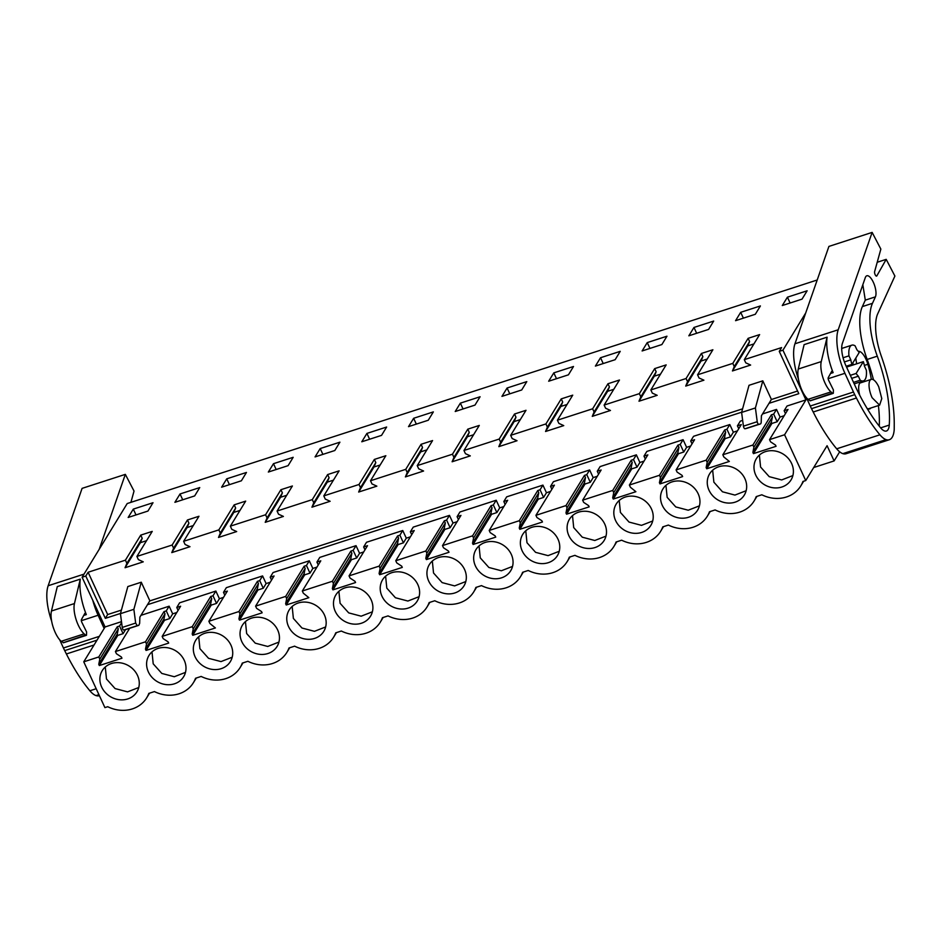<?xml version="1.0" encoding="UTF-8"?>
<svg xmlns="http://www.w3.org/2000/svg" width="942" height="942" viewBox="0 0 942 942"><rect width="100%" height="100%" fill="white"/><g stroke="black" fill="none" stroke-linecap="round" stroke-linejoin="round"><path stroke-width="1.41" d="M805.716 312.968L782.943 350.177L805.916 399.903L784.58 434.757L805.74 480.561L827.076 445.696L834.117 460.921L839.687 451.807M834.117 460.921L813.711 467.526M817.209 279.998L127.205 503.546L82.107 577.246L105.08 626.96L83.756 661.826L104.915 707.619L107.729 706.712A31.781 28.06 31.5 0 0 146.681 697.822A31.781 28.06 31.5 0 0 148.824 693.394L154.441 691.581A31.781 28.06 31.5 0 0 193.404 682.691A31.781 28.06 31.5 0 0 195.547 678.264L201.164 676.438A31.781 28.06 31.5 0 0 240.128 667.548A31.781 28.06 31.5 0 0 242.271 663.121L247.887 661.296A31.781 28.06 31.5 0 0 286.851 652.417A31.781 28.06 31.5 0 0 288.994 647.99L294.611 646.165A31.781 28.06 31.5 0 0 333.574 637.275A31.781 28.06 31.5 0 0 335.717 632.847L341.334 631.022A31.781 28.06 31.5 0 0 380.297 622.144A31.781 28.06 31.5 0 0 382.44 617.705L388.057 615.891A31.781 28.06 31.5 0 0 427.02 607.001A31.781 28.06 31.5 0 0 429.152 602.574L434.78 600.749A31.781 28.06 31.5 0 0 473.744 591.87A31.781 28.06 31.5 0 0 475.875 587.431L481.503 585.618A31.781 28.06 31.5 0 0 520.455 576.728A31.781 28.06 31.5 0 0 522.598 572.3L528.226 570.475A31.781 28.06 31.5 0 0 567.178 561.585A31.781 28.06 31.5 0 0 569.321 557.158L574.938 555.344A31.781 28.06 31.5 0 0 613.901 546.454A31.781 28.06 31.5 0 0 616.044 542.027L621.661 540.202A31.781 28.06 31.5 0 0 660.625 531.312A31.781 28.06 31.5 0 0 662.768 526.884L668.384 525.059A31.781 28.06 31.5 0 0 707.348 516.181A31.781 28.06 31.5 0 0 709.491 511.753L715.108 509.928A31.781 28.06 31.5 0 0 754.071 501.038A31.781 28.06 31.5 0 0 756.214 496.611L761.831 494.785A31.781 28.06 31.5 0 0 800.794 485.907A31.781 28.06 31.5 0 0 802.937 481.468L805.74 480.561M140.735 535.127L152.239 531.394L136.908 556.439L138.38 559.619L143.255 561.844L125.062 567.732L126.876 563.34L142.207 538.294L140.735 535.127L125.416 560.172L88.112 572.253L85.793 576.045L82.107 577.246M782.943 350.177L779.258 351.366L781.589 347.574L744.298 359.656L759.617 334.61L748.125 338.331L732.794 363.377L697.575 374.798L712.894 349.753L701.401 353.474L686.07 378.519L650.851 389.929L666.171 364.884L654.678 368.616L639.347 393.65L604.128 405.072L619.459 380.026L607.955 383.747L592.636 408.793L557.405 420.203L572.736 395.157L566.154 397.288L561.232 398.89L545.913 423.935L510.682 435.345L526.013 410.3L514.509 414.021L499.189 439.066L463.959 450.476L479.29 425.431L472.707 427.562L467.785 429.163L452.466 454.209L417.235 465.619L432.566 440.573L421.074 444.294L405.743 469.34L370.512 480.75L385.843 455.716L379.273 457.836L374.351 459.437L359.02 484.482L323.801 495.892L339.12 470.847L327.628 474.568L312.297 499.613L277.078 511.035L292.397 485.99L280.904 489.71L265.573 514.756L230.354 526.166L245.674 501.12L234.181 504.853L218.85 529.887L183.631 541.309L198.962 516.263L187.458 519.984L172.139 545.029L136.908 556.439M787.418 297.177L807.129 290.795L802.042 299.132L782.284 305.538L787.418 297.177L790.114 303.006M180.028 493.973L199.739 487.579L194.664 495.928L174.894 502.322L180.028 493.973L182.724 499.79M740.695 312.32L760.406 305.938L755.319 314.275L735.561 320.68L740.695 312.32L743.391 318.137M413.644 418.283L408.51 426.644L428.269 420.238L433.355 411.889L413.644 418.283L416.329 424.1M553.814 372.867L573.513 366.485L568.438 374.822L548.668 381.227L553.814 372.867L556.498 378.696M507.09 388.01L526.802 381.616L521.715 389.964L501.945 396.37L507.09 388.01L509.775 393.827M460.367 403.141L455.222 411.501L474.992 405.095L480.079 396.759L460.367 403.141L463.052 408.969M600.525 357.736L595.391 366.085L615.161 359.691L620.236 351.342L600.525 357.736L603.221 363.553M647.248 342.594L666.96 336.212L661.885 344.548L642.114 350.954L647.248 342.594L649.945 348.422M693.971 327.451L688.837 335.811L708.608 329.406L713.683 321.069L693.971 327.451L696.668 333.28M273.474 463.688L268.34 472.048L288.111 465.654L293.186 457.306L273.474 463.688L276.171 469.516M320.198 448.557L339.909 442.175L334.822 450.512L315.064 456.917L320.198 448.557L322.894 454.374M366.921 433.414L386.632 427.032L381.545 435.369L361.787 441.774L366.921 433.414L369.617 439.243M226.751 478.83L246.463 472.448L241.387 480.785L221.617 487.191L226.751 478.83L229.448 484.659M133.317 509.104L128.171 517.464L147.941 511.059L153.016 502.722L133.317 509.104L136.001 514.933M784.58 434.757L769.543 439.631L770.556 441.822L775.49 445.071L776.067 446.308L753.435 453.632L752.87 452.395L753.906 447.214L752.894 445.024L722.82 454.774L723.833 456.964L729.343 461.439L706.712 468.775L706.147 467.538L707.183 462.357L706.17 460.167L676.097 469.905L677.11 472.107L682.043 475.345L682.62 476.581L659.989 483.905L659.424 482.681L660.46 477.5L659.447 475.298L629.374 485.048L630.386 487.238L635.897 491.712L613.266 499.048L612.7 497.812L613.737 492.631L612.724 490.441L582.651 500.178L583.663 502.38L588.609 505.618L589.174 506.855L566.554 514.191L565.977 512.954L567.025 507.773L566.001 505.571L535.927 515.321L536.94 517.511L541.885 520.761L542.451 521.998L519.831 529.322L519.254 528.085L520.302 522.904L519.289 520.714L489.204 530.452L490.229 532.654L495.162 535.892L495.728 537.128L473.108 544.464L472.531 543.228L473.579 538.047L472.566 535.845L442.493 545.595L443.505 547.785L448.439 551.035L449.004 552.271L426.385 559.595L425.808 558.359L426.856 553.178L425.843 550.988L395.77 560.737L396.782 562.927L401.716 566.166L402.281 567.402L379.661 574.738L379.096 573.501L380.132 568.32L379.12 566.13L349.046 575.868L350.059 578.058L354.993 581.308L355.57 582.545L332.938 589.869L332.373 588.644L333.409 583.451L332.396 581.261L302.323 591.011L303.336 593.201L308.846 597.675L286.215 605.011L285.65 603.775L286.686 598.594L285.673 596.404L255.6 606.142L256.613 608.344L261.546 611.582L262.123 612.818L239.492 620.142L238.927 618.918L239.963 613.737L238.95 611.535L208.877 621.284L209.889 623.474L215.4 627.949L192.769 635.285L192.203 634.048L193.24 628.867L192.227 626.677L162.154 636.415L163.166 638.617L168.112 641.855L168.677 643.092L146.057 650.427L145.48 649.191L146.528 644.01L145.504 641.808L163.979 611.629L166.275 610.887L169.807 618.529L172.68 613.843L169.148 606.201L140.97 615.338M172.68 613.843L176.79 612.512M192.227 626.677L210.702 596.498L212.998 595.756L216.53 603.398L219.392 598.712L215.871 591.07L179.628 602.809L176.766 607.496L178.097 610.381M219.392 598.712L223.501 597.381M238.95 611.535L257.425 581.355L259.721 580.613L263.254 588.255L266.115 583.569L262.582 575.927L226.351 587.667L223.49 592.353L224.82 595.238M266.115 583.569L270.224 582.238M285.673 596.404L304.148 566.224L306.444 565.483L309.977 573.125L312.838 568.438L309.306 560.796L273.074 572.536L270.201 577.222L271.543 580.095M312.838 568.438L316.948 567.108M332.396 581.261L350.86 551.082L353.168 550.34L356.7 557.982L359.561 553.295L356.029 545.654L319.797 557.393L316.924 562.08L318.255 564.965M359.561 553.295L363.671 551.965M379.12 566.13L397.583 535.951L399.891 535.197L403.423 542.839L406.285 538.165L402.752 530.523L366.52 542.262L363.647 546.949L364.978 549.822M406.285 538.165L410.394 536.834M425.843 550.988L444.306 520.808L446.614 520.066L450.135 527.708L453.008 523.022L449.475 515.38L413.244 527.12L410.371 531.806L411.701 534.691M453.008 523.022L457.117 521.691M472.566 535.845L491.029 505.677L493.325 504.924L496.858 512.566L499.731 507.879L496.198 500.237L459.955 511.989L457.094 516.663L458.424 519.548M499.731 507.879L503.84 506.549M519.289 520.714L537.752 490.535L540.049 489.793L543.581 497.435L546.454 492.748L542.922 485.106L506.678 496.846L503.817 501.533L505.147 504.417M546.454 492.748L550.564 491.418M566.001 505.571L584.476 475.392L586.772 474.65L590.304 482.292L593.177 477.606L589.645 469.964L553.401 481.703L550.54 486.39L551.871 489.275M593.177 477.606L597.287 476.275M612.724 490.441L631.199 460.261L633.495 459.519L637.028 467.161L639.889 462.475L636.368 454.833L600.125 466.573L597.263 471.259L598.594 474.144M639.889 462.475L643.998 461.144M659.447 475.298L677.922 445.119L680.218 444.377L683.751 452.019L686.612 447.332L683.08 439.69L646.848 451.43L643.987 456.116L645.317 459.001M686.612 447.332L690.721 446.002M706.17 460.167L724.645 429.988L726.941 429.246L730.474 436.888L733.335 432.201L729.803 424.559L693.571 436.299L690.698 440.986L692.04 443.859M733.335 432.201L737.445 430.871M742.661 420.391L740.294 421.156L737.421 425.843L738.752 428.728M752.894 445.024L771.357 414.845L773.665 414.103L777.197 421.745L780.058 417.059L776.526 409.417L762.514 413.962M780.058 417.059L784.168 415.728M805.916 399.903L787.017 406.026L784.144 410.7L785.475 413.585M769.025 403.317L798.804 393.674L779.258 351.366M741.684 412.184L147.482 604.693M120.505 613.442L105.339 618.352L85.793 576.045M121.483 621.649L105.08 626.96M769.543 439.631L788.007 409.452L784.144 410.7M145.504 641.808L115.43 651.558L116.443 653.748L121.388 656.998L121.954 658.234L99.334 665.558L117.797 635.379L123.084 633.672L125.557 629.621M83.756 661.826L98.792 656.951L99.805 659.141L98.757 664.322L99.334 665.558M756.155 459.013A20.335 17.957 31.5 0 1 756.344 458.707A20.335 17.957 31.5 0 1 778.375 451.819A20.335 17.957 31.5 0 1 791.221 479.619A20.335 17.957 31.5 0 1 791.033 479.925A20.335 17.957 31.5 0 1 764.492 484.73A20.335 17.957 31.5 0 1 756.155 459.013M311.154 603.198A20.335 17.957 31.5 0 1 324.001 630.987A20.335 17.957 31.5 0 1 323.812 631.305A20.335 17.957 31.5 0 1 297.272 636.109A20.335 17.957 31.5 0 1 288.935 610.392A20.335 17.957 31.5 0 1 289.123 610.075A20.335 17.957 31.5 0 1 311.154 603.198M522.551 534.703A20.335 17.957 31.5 0 1 522.739 534.385A20.335 17.957 31.5 0 1 544.759 527.508A20.335 17.957 31.5 0 1 557.605 555.297A20.335 17.957 31.5 0 1 557.417 555.615A20.335 17.957 31.5 0 1 530.888 560.419A20.335 17.957 31.5 0 1 522.551 534.703M475.828 549.845A20.335 17.957 31.5 0 1 476.016 549.527A20.335 17.957 31.5 0 1 498.035 542.639A20.335 17.957 31.5 0 1 510.882 570.44A20.335 17.957 31.5 0 1 510.694 570.758A20.335 17.957 31.5 0 1 484.164 575.562A20.335 17.957 31.5 0 1 475.828 549.845M242.212 625.523A20.335 17.957 31.5 0 1 242.4 625.217A20.335 17.957 31.5 0 1 264.431 618.329A20.335 17.957 31.5 0 1 277.278 646.13A20.335 17.957 31.5 0 1 277.089 646.436A20.335 17.957 31.5 0 1 250.548 651.24A20.335 17.957 31.5 0 1 242.212 625.523M382.381 580.119A20.335 17.957 31.5 0 1 382.57 579.801A20.335 17.957 31.5 0 1 404.601 572.913A20.335 17.957 31.5 0 1 417.436 600.713A20.335 17.957 31.5 0 1 417.259 601.031A20.335 17.957 31.5 0 1 390.718 605.836A20.335 17.957 31.5 0 1 382.381 580.119M615.997 504.429A20.335 17.957 31.5 0 1 616.174 504.111A20.335 17.957 31.5 0 1 638.205 497.235A20.335 17.957 31.5 0 1 651.052 525.024A20.335 17.957 31.5 0 1 650.863 525.342A20.335 17.957 31.5 0 1 624.322 530.146A20.335 17.957 31.5 0 1 615.997 504.429M684.928 482.092A20.335 17.957 31.5 0 1 697.775 509.893A20.335 17.957 31.5 0 1 697.586 510.199A20.335 17.957 31.5 0 1 671.045 515.003A20.335 17.957 31.5 0 1 662.709 489.287A20.335 17.957 31.5 0 1 662.897 488.98A20.335 17.957 31.5 0 1 684.928 482.092M148.777 655.797A20.335 17.957 31.5 0 1 148.966 655.491A20.335 17.957 31.5 0 1 170.985 648.602A20.335 17.957 31.5 0 1 183.831 676.403A20.335 17.957 31.5 0 1 183.643 676.709A20.335 17.957 31.5 0 1 157.114 681.525A20.335 17.957 31.5 0 1 148.777 655.797M124.262 663.745A20.335 17.957 31.5 0 1 137.108 691.534A20.335 17.957 31.5 0 1 136.92 691.852A20.335 17.957 31.5 0 1 110.391 696.656A20.335 17.957 31.5 0 1 102.054 670.939A20.335 17.957 31.5 0 1 102.242 670.622A20.335 17.957 31.5 0 1 124.262 663.745M357.878 588.055A20.335 17.957 31.5 0 1 370.724 615.856A20.335 17.957 31.5 0 1 370.536 616.162A20.335 17.957 31.5 0 1 343.995 620.966A20.335 17.957 31.5 0 1 335.658 595.25A20.335 17.957 31.5 0 1 335.847 594.944A20.335 17.957 31.5 0 1 357.878 588.055M217.708 633.471A20.335 17.957 31.5 0 1 230.555 661.26A20.335 17.957 31.5 0 1 230.366 661.578A20.335 17.957 31.5 0 1 203.825 666.383A20.335 17.957 31.5 0 1 195.5 640.666A20.335 17.957 31.5 0 1 195.677 640.348A20.335 17.957 31.5 0 1 217.708 633.471M591.482 512.366A20.335 17.957 31.5 0 1 604.328 540.166A20.335 17.957 31.5 0 1 604.14 540.472A20.335 17.957 31.5 0 1 577.611 545.288A20.335 17.957 31.5 0 1 569.274 519.56A20.335 17.957 31.5 0 1 569.463 519.254A20.335 17.957 31.5 0 1 591.482 512.366M731.651 466.961A20.335 17.957 31.5 0 1 744.498 494.75A20.335 17.957 31.5 0 1 744.31 495.068A20.335 17.957 31.5 0 1 717.769 499.872A20.335 17.957 31.5 0 1 709.432 474.156A20.335 17.957 31.5 0 1 709.62 473.838A20.335 17.957 31.5 0 1 731.651 466.961M429.105 564.976A20.335 17.957 31.5 0 1 429.293 564.658A20.335 17.957 31.5 0 1 451.324 557.782A20.335 17.957 31.5 0 1 464.159 585.571A20.335 17.957 31.5 0 1 463.97 585.889A20.335 17.957 31.5 0 1 437.441 590.693A20.335 17.957 31.5 0 1 429.105 564.976M854.217 383.853L863.425 380.874A18.769 7.03 -108 0 0 866.334 370.182L864.485 366.179A15.637 5.852 -108 0 0 863.355 361.646L846.564 367.097M863.425 380.874A18.769 7.03 -108 0 1 860.211 380.203L858.35 376.199L851.698 378.354M858.35 376.199A15.637 5.852 -108 0 1 856.125 373.456L850.32 375.34M851.933 364.377A15.637 5.852 -108 0 1 850.803 359.856L848.954 355.852A18.769 7.03 -108 0 1 851.862 345.161A18.769 7.03 -108 0 1 855.089 345.832L856.937 349.835A15.637 5.852 -108 0 1 859.163 352.579L851.933 364.377L846.175 366.25M850.803 359.856L844.373 361.94M878.745 386.844L881.783 398.607L879.604 405.166L872.104 397.701A13.553 5.075 -108 0 1 871.244 379.379A13.553 5.075 -108 0 1 878.745 386.844M146.552 540.696L140.382 542.686L142.207 538.294M125.416 560.172L126.876 563.34M121.412 610.098L107.659 614.549L88.112 572.253M797.58 391.024L771.357 399.526M742.59 408.84L149.802 600.902M744.298 359.656L745.758 362.835L750.633 365.049L732.44 370.948L734.265 366.556L749.585 341.51L748.125 338.331M732.794 363.377L734.265 366.556M697.575 374.798L699.035 377.966L703.909 380.191L685.717 386.079L687.542 381.698L702.873 356.653L701.401 353.474M686.07 378.519L687.542 381.698M650.851 389.929L652.311 393.108L657.186 395.322L638.994 401.221L640.819 396.829L656.15 371.784L654.678 368.616M639.347 393.65L640.819 396.829M604.128 405.072L605.6 408.239L610.475 410.465L592.271 416.364L594.096 411.972L609.427 386.927L607.955 383.747M592.636 408.793L594.096 411.972M557.405 420.203L558.877 423.382L563.752 425.607L545.559 431.495L547.373 427.103L562.704 402.057L561.232 398.89M545.913 423.935L547.373 427.103M510.682 435.345L512.154 438.525L517.028 440.738L498.836 446.638L500.649 442.245L515.981 417.2L514.509 414.021M499.189 439.066L500.649 442.245M463.959 450.476L465.43 453.655L470.305 455.881L452.113 461.768L453.938 457.376L469.257 432.343L467.785 429.163M452.466 454.209L453.938 457.376M417.235 465.619L418.707 468.798L423.582 471.012L405.39 476.911L407.215 472.519L422.534 447.474L421.074 444.294M405.743 469.34L407.215 472.519M370.512 480.75L371.984 483.929L376.859 486.154L358.667 492.042L360.492 487.662L375.811 462.616L374.351 459.437M359.02 484.482L360.492 487.662M323.801 495.892L325.261 499.072L330.136 501.285L311.943 507.185L313.768 502.793L329.088 477.747L327.628 474.568M312.297 499.613L313.768 502.793M277.078 511.035L278.538 514.202L283.412 516.428L265.22 522.327L267.045 517.935L282.376 492.89L280.904 489.71M265.573 514.756L267.045 517.935M230.354 526.166L231.814 529.345L236.689 531.559L218.497 537.458L220.322 533.066L235.653 508.021L234.181 504.853M218.85 529.887L220.322 533.066M183.631 541.309L185.103 544.476L189.978 546.701L171.785 552.601L173.599 548.209L188.93 523.163L187.458 519.984M172.139 545.029L173.599 548.209M743.426 426.173L757.227 421.698L755.413 407.957L762.808 380.839L749.008 385.302L741.613 412.431L743.426 426.173A2.049 0.765 72 0 0 744.957 428.775L746.488 428.445A5.216 1.955 72 0 0 746.559 428.433A5.216 1.955 72 0 0 746.629 428.398M762.808 380.839L771.404 399.443L761.407 415.763L761.207 422.004A5.216 1.955 72 0 1 760.359 423.959A5.216 1.955 72 0 1 760.288 423.982L758.757 424.3A2.049 0.765 72 0 1 757.227 421.698M122.248 627.431L135.672 623.074L133.87 609.333L141.253 582.215L127.829 586.56L120.435 613.678L122.248 627.431A2.049 0.765 72 0 0 123.779 630.033L125.31 629.703A5.216 1.955 72 0 0 125.38 629.68A5.216 1.955 72 0 0 125.451 629.656M141.253 582.215L149.849 600.819L139.863 617.14L139.651 623.38L138.804 625.335L125.38 629.68M193.263 525.554L187.105 527.555L188.93 523.163M239.986 510.423L233.828 512.413L235.653 508.021M286.709 495.28L280.551 497.282L282.376 492.89M333.433 480.149L327.274 482.139L329.088 477.747M380.156 465.007L373.998 466.997L375.811 462.616M426.879 449.864L420.721 451.866L422.534 447.474M473.602 434.733L467.432 436.723L469.257 432.343M520.325 419.59L514.155 421.592L515.981 417.2M567.049 404.459L560.879 406.449L562.704 402.057M613.76 389.317L607.602 391.319L609.427 386.927M660.483 374.186L654.325 376.176L656.15 371.784M707.207 359.043L701.048 361.045L702.873 356.653M753.93 343.901L747.771 345.902L749.585 341.51M107.659 614.549L105.339 618.352M166.275 610.887L169.148 606.201M115.43 651.558L129.666 628.29M146.057 650.427L164.52 620.248L169.807 618.529M162.154 636.415L180.629 606.236L176.766 607.496M212.998 595.756L215.871 591.07M192.769 635.285L211.244 605.105L216.53 603.398M208.877 621.284L227.352 591.105L223.49 592.353M259.721 580.613L262.582 575.927M239.492 620.142L257.967 589.975L263.254 588.255M255.6 606.142L274.063 575.962L270.201 577.222M306.444 565.483L309.306 560.796M286.215 605.011L304.69 574.832L309.977 573.125M302.323 591.011L320.786 560.831L316.924 562.08M353.168 550.34L356.029 545.654M332.938 589.869L351.413 559.701L356.7 557.982M349.046 575.868L367.51 545.689L363.647 546.949M399.891 535.197L402.752 530.523M379.661 574.738L398.125 544.558L403.423 542.839M395.77 560.737L414.233 530.558L410.371 531.806M446.614 520.066L449.475 515.38M426.385 559.595L444.848 529.416L450.135 527.708M442.493 545.595L460.956 515.415L457.094 516.663M493.325 504.924L496.198 500.237M473.108 544.464L491.571 514.285L496.858 512.566M489.204 530.452L507.679 500.284L503.817 501.533M540.049 489.793L542.922 485.106M519.831 529.322L538.294 499.142L543.581 497.435M535.927 515.321L554.402 485.142L550.54 486.39M586.772 474.65L589.645 469.964M566.554 514.191L585.017 484.011L590.304 482.292M582.651 500.178L601.126 469.999L597.263 471.259M633.495 459.519L636.368 454.833M613.266 499.048L631.741 468.869L637.028 467.161M629.374 485.048L647.849 454.868L643.987 456.116M680.218 444.377L683.08 439.69M659.989 483.905L678.464 453.738L683.751 452.019M676.097 469.905L694.56 439.726L690.698 440.986M726.941 429.246L729.803 424.559M706.712 468.775L725.187 438.595L730.474 436.888M722.82 454.774L741.283 424.595L737.421 425.843M773.665 414.103L776.526 409.417M753.435 453.632L771.91 423.453L777.197 421.745M98.792 656.951L117.255 626.771L119.552 626.03L121.624 622.662M119.552 626.03L123.084 633.672M752.87 452.395L771.333 422.228L771.91 423.453M753.906 447.214L772.381 417.047L771.357 414.845M771.333 422.228L772.381 417.047M706.147 467.538L724.61 437.359L725.187 438.595M707.183 462.357L725.658 432.178L724.645 429.988M724.61 437.359L725.658 432.178M659.424 482.681L677.887 452.501L678.464 453.738M660.46 477.5L678.935 447.32L677.922 445.119M677.887 452.501L678.935 447.32M612.7 497.812L631.164 467.632L631.741 468.869M613.737 492.631L632.212 462.451L631.199 460.261M631.164 467.632L632.212 462.451M565.977 512.954L584.452 482.775L585.017 484.011M567.025 507.773L585.488 477.594L584.476 475.392M584.452 482.775L585.488 477.594M519.254 528.085L537.729 497.906L538.294 499.142M520.302 522.904L538.765 492.725L537.752 490.535M537.729 497.906L538.765 492.725M472.531 543.228L491.006 513.049L491.571 514.285M473.579 538.047L492.042 507.868L491.029 505.677M491.006 513.049L492.042 507.868M425.808 558.359L444.283 528.191L444.848 529.416M426.856 553.178L445.319 522.998L444.306 520.808M444.283 528.191L445.319 522.998M379.096 573.501L397.559 543.322L398.125 544.558M380.132 568.32L398.596 538.141L397.583 535.951M397.559 543.322L398.596 538.141M332.373 588.644L350.836 558.465L351.413 559.701M333.409 583.451L351.884 553.284L350.86 551.082M350.836 558.465L351.884 553.284M285.65 603.775L304.113 573.596L304.69 574.832M286.686 598.594L305.161 568.415L304.148 566.224M304.113 573.596L305.161 568.415M238.927 618.918L257.39 588.738L257.967 589.975M239.963 613.737L258.438 583.557L257.425 581.355M257.39 588.738L258.438 583.557M192.203 634.048L210.667 603.869L211.244 605.105M193.24 628.867L211.715 598.688L210.702 596.498M210.667 603.869L211.715 598.688M145.48 649.191L163.955 619.012L164.52 620.248M146.528 644.01L164.991 613.831L163.979 611.629M163.955 619.012L164.991 613.831M98.757 664.322L117.232 634.143L117.797 635.379M99.805 659.141L118.268 628.962L117.255 626.771M117.232 634.143L118.268 628.962M759.382 455.08L760.583 467.044L769.202 476.652L781.672 479.949L792.87 475.569M292.161 606.46L293.374 618.411L301.982 628.031L314.451 631.317L325.649 626.948M525.777 530.77L526.978 542.722L535.586 552.342L548.067 555.627L559.265 551.258M479.054 545.901L480.255 557.864L488.863 567.473L501.344 570.77L512.542 566.401M245.438 621.59L246.651 633.554L255.258 643.162L267.728 646.459L278.926 642.079M385.608 576.174L386.809 588.138L395.416 597.746L407.898 601.043L419.096 596.675M619.224 500.496L620.425 512.448L629.032 522.068L641.502 525.353L652.7 520.985M665.935 485.354L667.148 497.317L675.755 506.926L688.225 510.223L699.423 505.842M152.003 651.864L153.205 663.827L161.812 673.436L174.294 676.733L185.492 672.364M105.28 667.007L106.481 678.97L115.089 688.578L127.57 691.864L138.768 687.495M338.885 591.317L340.086 603.28L348.705 612.889L361.175 616.186L372.373 611.805M198.727 636.733L199.928 648.685L208.535 658.305L221.005 661.59L232.203 657.222M572.5 515.627L573.702 527.591L582.309 537.199L594.791 540.496L605.989 536.128M712.658 470.223L713.871 482.174L722.479 491.795L734.948 495.08L746.146 490.711M432.331 561.043L433.532 573.007L442.139 582.615L454.621 585.9L465.819 581.532M863.355 361.646L856.125 373.456M860.211 380.203L853.534 382.37M848.954 355.852L843.066 357.76M851.862 345.161L842.207 348.293A18.769 7.03 72 0 0 841.701 348.516M125.062 567.732L140.382 542.686M732.44 370.948L747.771 345.902M685.717 386.079L701.048 361.045M638.994 401.221L654.325 376.176M592.271 416.364L607.602 391.319M545.559 431.495L560.879 406.449M498.836 446.638L514.155 421.592M452.113 461.768L467.432 436.723M405.39 476.911L420.721 451.866M358.667 492.042L373.998 466.997M311.943 507.185L327.274 482.139M265.22 522.327L280.551 497.282M218.497 537.458L233.828 512.413M171.785 552.601L187.105 527.555M755.413 407.957L741.613 412.431M133.87 609.333L120.435 613.678M135.672 623.074L137.214 625.676L138.733 625.358L125.31 629.703M830.974 391.907L807.977 399.349A18.769 7.03 72 0 1 798.263 369.04L804.115 344.631L827.111 337.177L821.259 361.587A18.769 7.03 72 0 0 830.974 391.907L832.351 393.12A3.132 1.166 72 0 0 833.093 393.403A3.132 1.166 72 0 0 833.317 393.25L833.399 389.953L828.654 380.368A2.084 0.777 72 0 1 828.253 377.624L831.656 371.431A2.084 0.777 72 0 1 831.868 371.242A2.084 0.777 72 0 1 833.128 372.632L830.538 373.468M807.977 399.349L810.32 400.703L832.351 393.12M827.111 337.177A36.491 13.659 72 0 0 833.128 372.632M838.203 329.782A36.491 13.659 72 0 0 844.927 373.291L853.476 392.013A33.37 12.493 72 0 0 854.735 394.651L856.431 398.007A119.905 44.898 72 0 0 879.922 434.804A28.154 10.539 72 0 0 886.081 439.631A30.721 11.504 72 0 0 889.307 439.737A30.721 11.504 72 0 0 894.205 429.693A36.491 13.659 72 0 0 894.217 429.163L894.241 424.171A93.835 35.137 72 0 0 881.347 356.276A41.707 15.614 72 0 1 877.732 313.78L894.9 276.053L886.198 259.356L876.837 275.888A2.602 0.977 72 0 1 876.59 276.112A2.602 0.977 72 0 1 875.094 274.558A2.602 0.977 72 0 1 874.623 271.626L880.852 249.1L872.139 232.403L838.203 329.782L794.966 343.783A36.491 13.659 72 0 0 798.451 379.155M806.517 397.854L810.25 406.014A33.37 12.493 72 0 0 811.509 408.663L813.205 412.007A119.905 44.898 72 0 0 836.684 448.816A28.154 10.539 72 0 0 842.854 453.644A30.721 11.504 72 0 0 846.081 453.738L889.307 439.737M842.383 343.383A18.487 6.924 72 0 0 845.798 365.414L856.137 388.08A119.905 44.898 72 0 0 880.464 427.668A17.768 6.653 72 0 0 886.422 431.012A17.768 6.653 72 0 0 889.26 425.077A83.756 31.369 72 0 0 877.285 356.17A50.738 18.993 72 0 1 872.469 303.324L875.412 296.86A11.787 4.416 72 0 0 873.87 283.495A11.787 4.416 72 0 0 866.817 275.782A11.787 4.416 72 0 0 865.674 276.795A11.787 4.416 72 0 0 865.333 277.537L842.383 343.383M794.966 343.783L828.913 246.415L872.139 232.403M877.214 262.265L886.198 259.356M873.493 379.814A83.756 31.369 72 0 0 867.17 359.455A50.738 18.993 72 0 1 862.354 306.597L865.298 300.133L862.837 284.731M879.275 426.173A83.756 31.369 72 0 0 878.391 405.566M871.326 379.355A53.506 20.029 72 0 0 867.865 364.283A14.071 5.275 72 0 0 858.303 351.378M855.889 357.913A14.071 5.275 72 0 0 856.749 363.789M867.029 408.31A14.071 5.275 72 0 0 869.643 408.946A14.071 5.275 72 0 0 870.679 408.204A14.071 5.275 72 0 0 870.832 408.004M860.529 381.804A2.602 0.977 72 0 1 860.164 382.711A4.168 1.566 72 0 0 859.928 382.899A14.071 5.275 72 0 0 859.728 395.263M853.428 364.872A16.155 6.052 72 0 0 852.793 362.988M84.156 633.86L61.171 641.314A18.769 7.03 72 0 1 51.457 611.005L57.297 586.595L80.294 579.142L74.442 603.551A18.769 7.03 72 0 0 84.156 633.86L85.534 635.085A3.132 1.166 72 0 0 86.287 635.355A3.132 1.166 72 0 0 86.499 635.214L86.582 631.917L81.836 622.321A2.084 0.777 72 0 1 81.448 619.589L84.839 613.395A2.084 0.777 72 0 1 85.051 613.195A2.084 0.777 72 0 1 86.311 614.596L83.72 615.432M61.171 641.314L63.514 642.656L85.534 635.085M80.294 579.142A36.491 13.659 72 0 0 86.311 614.596M92.787 600.337A36.491 13.659 72 0 0 98.109 615.256L104.15 628.479M99.204 549.316L125.333 474.368L82.095 488.368L48.16 585.747A36.491 13.659 72 0 0 51.633 621.108M59.699 639.806L63.432 647.978A33.37 12.493 72 0 0 64.704 650.616L66.387 653.972A119.905 44.898 72 0 0 89.879 690.769A28.154 10.539 72 0 0 96.037 695.596A30.721 11.504 72 0 0 99.263 695.702L99.381 695.655M125.333 474.368L134.035 491.065L130.914 502.357M746.488 428.445L760.288 423.982M744.957 428.775L758.757 424.3M123.779 630.033L137.214 625.676M798.263 369.04L821.259 361.587M828.159 378.719L844.927 373.291M810.25 406.014L853.476 392.013M811.509 408.663L854.735 394.651M842.854 453.644L886.081 439.631M876.237 276.077L876.837 275.888M813.205 412.007L856.431 398.007M836.684 448.816L879.922 434.804M865.298 300.133L875.412 296.86M862.354 306.597L872.469 303.324M867.17 359.455L877.285 356.17M880.629 427.868L889.26 425.077M864.332 365.425L867.865 364.283M51.457 611.005L74.442 603.551M81.342 620.684L98.109 615.256M48.16 585.747L84.015 574.125M63.432 647.978L99.346 636.345M64.704 650.616L97.014 640.148M96.037 695.596L98.922 694.666M66.387 653.972L94.035 645.011M89.879 690.769L96.178 688.732M879.604 405.166L868.135 408.887M871.244 379.379L859.775 383.1M756.921 496.375L754.071 501.038M710.197 511.518L707.348 516.181M663.474 526.649L660.625 531.312M616.763 541.791L613.901 546.454M570.04 556.934L567.178 561.585M523.316 572.065L520.455 576.728M476.593 587.207L473.744 591.87M429.87 602.338L427.02 607.001M383.147 617.481L380.297 622.144M336.424 632.612L333.574 637.275M289.7 647.755L286.851 652.417M242.977 662.885L240.128 667.548M196.266 678.028L193.404 682.691M149.542 693.171L146.681 697.822M803.644 481.244L800.794 485.907M746.559 428.433L760.359 423.959M810.108 400.845L833.093 393.403M63.291 642.809L86.287 635.355"/></g></svg>
